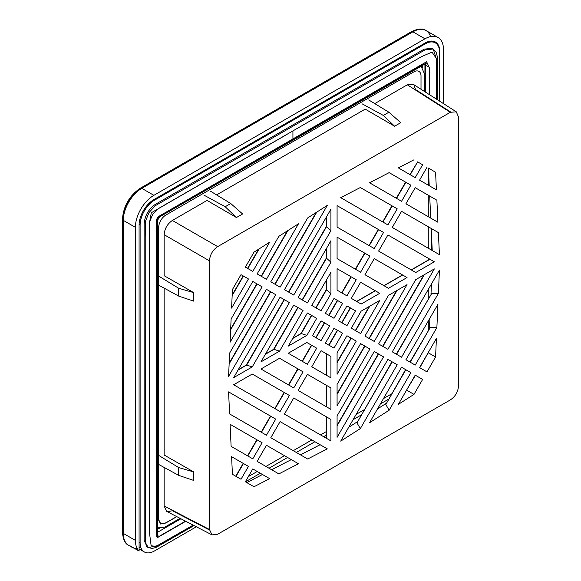 <?xml version="1.0" encoding="UTF-8"?>
<svg xmlns="http://www.w3.org/2000/svg" width="581" height="581" viewBox="0 0 581 581"><rect width="100%" height="100%" fill="white"/><g stroke="black" fill="none" stroke-linecap="round" stroke-linejoin="round"><path stroke-width="0.87" d="M439.773 101.261L439.773 51.607A20.916 12.078 120 0 0 435.445 42.035A20.916 12.078 120 0 0 424.987 43.067L153.878 199.588A20.916 12.078 120 0 0 139.091 225.203L139.091 551.064A26.138 15.091 -60 0 1 135.395 540.388L135.395 227.338A26.138 15.091 -60 0 1 153.878 195.325L424.987 38.796A26.138 15.091 -60 0 1 438.059 37.504A26.138 15.091 -60 0 1 443.47 49.472L443.47 103.621M137.16 548.479A26.138 15.091 -60 0 1 131.974 547.258A26.138 15.091 -60 0 1 130.26 545.966L139.091 551.064M428.277 353.052L428.277 352.522M428.277 330.357L428.277 320.995M428.277 298.83L428.277 289.469M410.782 382.821L411.239 382.552M356.175 414.347L364.28 409.663M383.475 398.581L391.587 393.903M293.238 450.682L311.83 439.948M320.545 434.915L326.384 431.545M248.363 476.594L257.223 471.474M265.938 466.441L284.523 455.715M287.602 457.487L269.018 468.221M260.303 473.254L245.458 481.816M326.384 435.096L323.617 436.694M314.909 441.727L296.317 452.461M408.167 387.883L407.702 388.152M388.507 399.234L380.402 403.911M361.2 414.994L353.095 419.678M431.414 232.887L431.414 250.033M431.414 284.029L431.414 284.574M428.277 248.218L428.277 226.757M428.277 216.691L428.277 195.231M428.277 185.165L428.277 168.032M428.277 260.048L428.277 258.284M431 47.838L431.516 48.361M429.265 94.543L429.265 67.287L423.382 63.954L177.779 205.754L157.153 218.376L156.587 234.673L156.587 535.152L159.143 536.365L185.492 521.15M149.397 223.155L151.321 212.748L285.736 135.126M439.57 101.13L439.57 52.196A20.335 11.736 120 0 0 435.358 42.892A20.335 11.736 120 0 0 425.19 43.895L154.495 200.184A20.335 11.736 120 0 0 140.115 225.087L140.115 542.639A20.335 11.736 120 0 0 144.328 551.95A20.335 11.736 120 0 0 154.495 550.941L196.356 526.778M147.901 547.346L147.095 546.953L144.153 540.315L144.153 223.939C144.822 215.58 148.613 209.015 155.519 204.251L424.166 49.153L432.111 48.303L432.889 48.826M140.82 547.36A20.335 11.736 -60 0 1 139.091 547.563M429.308 41.316A20.335 11.736 -60 0 1 429.628 42.144M246.816 482.6L262.474 474.51M271.676 469.753L291.292 459.615M300.486 454.865L320.102 444.726M348.694 427.296L357.25 421.842M357.736 421.53L356.988 422.874L360.329 428.611L340.713 441.124L387.905 359.385L397.201 364.745L360.329 428.611M377.505 408.922L386.067 403.461M386.554 403.156L385.806 404.492L389.139 410.237L369.523 422.75L401.558 367.265L410.854 372.632L389.139 410.237M406.322 390.541L415.444 375.275M419.802 367.729L428.422 352.268M429.453 328.839L430.245 327.524L436.883 327.539L437.914 304.299L405.916 359.719L415.212 365.086L436.883 327.539M429.482 328.265L429.933 318.127M430.964 294.698L431.748 293.383L438.394 293.398L439.425 270.15L392.262 351.832L401.558 357.199L438.394 293.398M430.993 294.124L431.436 283.978M432.235 250.505L431.204 228.449M430.724 218.107L429.693 196.051M429.214 185.709L428.393 168.098L435.583 172.252L436.404 189.864L419.569 180.139L426.984 167.292M409.968 174.598L417.637 161.888L422.627 164.772L415.212 177.626L398.341 167.88L413.999 159.79M340.713 197.663L360.329 187.525L397.201 208.819L387.905 224.912L340.713 197.663M450.326 112.3L217.672 246.627C212.682 250.062 209.952 254.805 209.465 260.847L209.465 529.494L212.021 534.898L217.672 534.237L450.326 399.917C455.388 396.518 458.126 391.776 458.54 385.69L458.54 117.042L456.288 111.821L450.326 112.3L407.325 84.804L374.76 103.607M334.002 328.258L342.594 333.218L334.002 348.106L325.404 343.146L334.002 328.258M342.594 303.398L334.002 298.438L325.404 313.319L334.002 318.279L342.594 303.398M387.905 234.978L434.341 261.784L415.749 272.518L378.616 251.072L387.905 234.978M383.547 232.458L337.082 205.63L337.082 227.098L374.258 248.559L383.547 232.458M436.404 338.44L435.583 356.995L426.984 371.884L419.569 367.599L436.404 338.44M422.627 379.429L413.999 394.383L398.341 404.369L415.212 375.144L422.627 379.429M407.034 277.544L374.258 258.625L364.962 274.719L388.449 288.278L407.034 277.544M337.082 237.157L369.901 256.105L360.605 272.206L337.082 258.625L337.082 237.157M351.309 328.192L361.142 311.155L379.734 300.428L360.605 333.559L351.309 328.192M337.082 352.834L346.951 335.738L356.247 341.105L337.082 374.295L337.082 352.834M346.951 305.911L355.507 310.85L346.951 325.672L338.396 320.734L346.951 305.911M436.883 200.198L415.212 187.685L405.916 203.786L437.914 222.262L436.883 200.198M346.951 295.852L337.082 290.151L337.082 268.683L356.247 279.751L346.951 295.852M337.082 384.361L337.082 405.821L369.901 348.985L360.605 343.618L337.082 384.361M337.082 415.887L337.082 437.355L383.547 356.865L374.258 351.498L337.082 415.887M379.734 293.311L360.605 282.264L351.309 298.365L361.142 304.045L379.734 293.311M389.139 172.637L410.854 185.172L401.558 201.273L369.523 182.775L389.139 172.637M434.341 268.901L415.749 279.628L378.616 343.952L387.905 349.319L434.341 268.901M364.962 336.072L388.449 295.395L407.034 284.661L374.258 341.439L364.962 336.072M401.558 211.331L438.394 232.596L439.425 254.66L392.262 227.432L401.558 211.331M266.447 435.213L275.735 419.112L228.58 391.885L229.611 413.941L266.447 435.213M280.093 421.624L327.292 448.873L307.676 459.012L270.804 437.725L280.093 421.624M252.256 366.909L289.389 302.585L280.093 297.218L233.664 377.643L252.256 366.909L246.649 365.093L246.344 365.58M330.923 230.657L293.746 295.039L284.45 289.672L330.923 209.189L330.923 230.657L326.544 226.706L326.544 216.764M248.436 466.398L241.013 479.252L232.422 474.292L231.601 456.681L248.436 466.398M262.089 442.758L252.793 458.852L231.115 446.339L230.091 424.283L262.089 442.758M269.664 478.657L252.793 468.918L245.371 481.765L254.006 486.755L269.664 478.657M266.447 445.271L257.151 461.372L278.858 473.907L298.481 463.769L266.447 445.271M279.555 351.149L260.971 361.876L293.746 305.105L303.042 310.472L279.555 351.149L273.949 349.334L273.644 349.82M330.923 262.184L307.4 302.926L298.104 297.559L330.923 240.716L330.923 262.184L326.544 258.233L326.544 248.29M307.4 364.272L288.27 353.233L306.862 342.5L316.696 348.179L307.4 364.272M330.923 377.853L311.757 366.793L321.053 350.692L330.923 356.393L330.923 377.853M329.609 325.81L321.053 340.626L312.491 335.687L321.053 320.865L329.609 325.81M231.601 308.104L232.422 289.549L241.013 274.66L248.436 278.945L231.601 308.104M252.793 271.392L245.371 267.115L254.006 252.161L269.664 242.168L252.793 271.392M262.089 286.825L230.091 342.245L231.115 318.998L252.793 281.458L262.089 286.825M311.757 305.439L330.923 272.242L330.923 293.71L321.053 310.806L311.757 305.439M307.4 374.338L298.104 390.432L330.923 409.38L330.923 387.919L307.4 374.338M293.746 397.978L284.45 414.079L330.923 440.906L330.923 419.446L293.746 397.978M306.862 335.382L316.696 318.352L307.4 312.985L288.27 346.116L306.862 335.382L301.256 333.567L300.951 334.053M298.481 223.794L266.447 279.279L257.151 273.912L278.858 236.307L298.481 223.794M289.389 395.465L280.093 411.566L233.664 384.76L252.256 374.026L289.389 395.465M293.746 387.919L260.971 368.993L279.555 358.259L303.042 371.818L293.746 387.919M280.093 287.159L327.292 205.413L307.676 217.926L270.804 281.792L280.093 287.159M275.735 294.705L228.58 376.386L229.611 353.139L266.447 289.338L275.735 294.705M216.611 194.918L365.202 109.126L394.593 126.23L400.752 122.671L388.9 112.22L383.329 115.437L362.05 103.788M158.7 285.162L178.679 296.085L193.655 301.118L193.655 292.613L164.147 275.714L164.147 234.688C164.634 228.645 167.372 223.903 172.361 220.46L207.061 200.43L236.445 217.534L242.604 213.975L230.751 203.524L210.576 191.236M450.754 112.068L415.538 89.547L413.912 84.819L413.287 84.325L407.325 84.804M164.147 467.436L164.147 506.007L166.703 511.403L167.451 511.701L172.361 510.75L209.472 529.988M158.766 464.495L178.679 475.374L193.655 480.414L193.655 471.903L164.147 455.01L164.147 288.14M236.445 217.534L225.181 206.742L230.751 203.524M203.902 195.093L225.181 206.742M394.593 126.23L383.329 115.437M368.717 99.932L388.9 112.22M176.697 516.589L164.837 523.408L160.748 523.779L158.787 519.922L158.686 227.505L158.657 520.155L160.559 524.018L166.217 522.755L176.813 516.647M421.007 89.263L421.014 76.038A10.167 5.868 120 0 0 418.843 71.347A10.167 5.868 120 0 0 413.825 71.891L165.861 215.05A10.167 5.868 120 0 0 158.671 227.498M158.7 276.113L178.679 288.256L193.655 292.613M178.679 296.085L178.679 288.256M178.679 475.374L178.679 467.552L158.766 455.446M178.679 467.552L193.655 471.903M326.812 257.724L302.41 300.043M326.812 226.198L288.757 292.163M410.222 174.743L417.623 161.881L422.627 164.772M435.583 172.252L428.393 168.098M396.322 354.178L431.748 293.383L396.569 354.323M391.964 361.723L356.988 422.874L392.211 361.869M409.968 362.057L430.245 327.524L410.222 362.203M428.393 352.841L435.583 356.995M406.809 390.229L413.999 394.383M405.611 369.603L385.806 404.492L405.865 369.748M330.923 293.71L326.544 289.759L326.812 289.251M424.101 91.239L424.101 72.966L421.421 67.033L420.462 66.626M156.587 526.066L158.359 527.831L164.764 527.141L180.045 518.325M159.223 217.454L157.436 220.548M424.922 91.762L424.936 62.741L297.893 136.085M285.946 143.304L287.399 143.449L287.973 141.786L426.628 61.731L429.512 68.042L429.512 94.703M156.579 532.828L180.916 518.775M185.76 521.28L157.422 537.643L156.282 490.095L156.398 219.582L158.526 216.524L297.893 136.063L297.312 137.726L295.86 137.581M297.312 137.726L158.381 217.584L157.436 219.11L157.436 535.457L156.696 536.706L157.342 536.147L156.805 534.752C157.081 534.919 157.829 537.752 157.429 537.628L156.587 534.789M156.587 529.857L159.39 528.238M425.691 63.198L425.655 92.234M421.574 67.127L421.574 64.999M285.874 143.347L286.368 143.638M422.372 65.116L422.372 67.774M430.536 36.581A26.138 15.091 120 0 0 425.975 30.524A26.138 15.091 120 0 0 412.902 31.824L141.793 188.346L153.878 195.325M424.987 38.796L412.902 31.824A2.905 1.678 -120 0 0 411.45 31.679A2.905 1.678 -120 0 0 410.854 32.805L141.619 188.251M135.395 227.338L123.31 220.359A2.905 1.678 180 0 1 122.46 219.175A2.905 1.678 180 0 1 123.136 218.1A23.487 13.559 -60 0 1 139.745 189.326A2.905 1.678 60 0 1 140.341 188.2A2.905 1.678 60 0 1 141.793 188.346A26.138 15.091 120 0 0 123.31 220.359L123.31 533.416A26.138 15.091 120 0 0 128.721 545.377A26.138 15.091 120 0 0 130.449 546.14M135.395 540.388L123.31 533.416A2.905 1.678 -0 0 1 122.46 532.225A2.905 1.678 -0 0 1 123.136 531.15L123.136 220.257M123.31 533.823A23.487 13.559 -60 0 1 123.259 533.38M412.851 31.795A23.487 13.559 -60 0 1 413.258 31.621M292.926 139.273L292.926 130.892L421.574 56.618L431.981 52.108L436.52 58.696L436.527 99.184L436.527 59.349L433.208 48.993L425.089 49.85L155.221 205.747L149.019 212.544L145.57 221.041L145.214 236.939L145.294 542.313L148.235 547.563L157.574 545.646M161.641 543.3L193.146 525.115L156.129 546.336L151.147 545.806L149.324 531.622L149.6 221.753L152.81 214.135L158.475 208.521L292.926 130.892M158.439 545.145L159.564 544.499M146.151 546.213L146.862 546.372M140.115 542.639L139.091 542.051M139.106 224.498L140.115 225.087M424.37 43.422L425.19 43.895M154.495 200.184L153.674 199.711M382.915 222.036L392.211 205.935M172.361 220.46L217.672 246.627M164.147 506.007L209.465 529.494M209.465 260.847L164.147 234.688M329.013 345.223L337.605 330.342M316.057 337.75L324.619 322.927M329.013 315.403L337.605 300.515M341.962 322.789L350.517 307.974M369.748 306.187L355.616 330.676M384.07 285.75L402.662 275.024M355.616 269.323L364.912 253.222M265.343 354.301L273.949 349.334L298.053 307.589M284.399 299.709L246.649 365.093L238.036 370.068M298.053 368.942L288.757 385.036M302.41 361.389L311.699 345.296M292.642 338.541L301.256 333.567L311.699 315.468M236.024 476.369L243.446 463.522M270.746 416.228L261.45 432.329M275.103 408.683L284.399 392.582M247.804 455.976L257.092 439.875M326.544 438.386L326.544 416.918M337.082 394.296L364.912 346.102M382.915 346.436L424.355 274.66M397.055 290.427L369.262 338.556M411.377 269.991L429.962 259.257M369.262 245.676L378.558 229.582M396.569 198.39L405.865 182.289M316.761 212.13L275.103 284.276M229.132 363.902L270.746 291.822M261.45 276.396L287.944 230.512M259.133 248.893L247.804 268.516M243.446 276.062L232.153 295.62M230.642 329.761L257.092 283.942M337.082 425.822L378.558 353.982M326.544 406.853L326.544 385.392M351.258 338.222L337.082 362.769M326.544 375.326L326.544 353.865M316.057 307.923L326.544 289.759L326.544 279.824M351.258 276.868L341.962 292.969M356.77 301.517L375.355 290.783M131.974 547.258L128.721 545.377C125.155 543.889 123.063 539.502 122.46 532.225L122.46 219.175C123.462 205.986 129.418 195.666 140.341 188.2L411.45 31.679C418.051 28.571 422.895 28.186 425.975 30.524L438.059 37.504M437.377 99.729L437.355 56.756L436.084 51.985L432.816 48.768M147.799 547.309L151.895 548.486L155.94 547.513L194.039 525.58M435.358 42.892L432.213 41.077M413.287 84.325L456.288 111.821M166.703 511.403L212.021 534.898M328.759 345.078L337.358 330.197M315.81 337.605L324.365 322.782M328.759 315.258L337.358 300.37M341.715 322.651L350.27 307.828M355.361 330.531L369.247 306.477M383.91 285.663L402.502 274.929M355.361 269.177L364.657 253.084M326.384 248.566L326.384 257.971M288.503 292.018L326.406 226.365M302.156 299.898L326.406 257.891M273.607 349.348L297.799 307.443M246.308 365.108L284.153 299.564M246.344 365.086L238.195 369.792M300.951 333.559L292.802 338.265M300.914 333.581L311.452 315.323M302.156 361.251L311.452 345.15M288.503 384.891L297.799 368.797M235.777 476.224L243.192 463.377M274.857 408.537L284.153 392.436M261.203 432.184L270.499 416.083M247.55 455.831L256.846 439.73M326.384 438.292L326.384 416.824M337.082 393.722L364.657 345.956M382.668 346.291L423.854 274.951M369.015 338.411L396.554 290.711M411.217 269.896L429.802 259.17M369.015 245.531L378.311 229.437M382.668 221.891L391.964 205.79M396.322 198.244L405.611 182.143M326.384 217.04L326.384 226.445M274.857 284.131L316.231 212.472M229.161 363.278L270.499 291.677M261.203 276.251L287.421 230.846M247.55 268.371L258.603 249.227M232.182 294.995L243.192 275.917M230.672 329.136L256.846 283.797M337.082 425.248L378.311 353.844M326.384 406.765L326.384 385.297M337.082 362.195L351.004 338.077M326.384 375.239L326.384 353.771M273.644 349.326L265.502 354.025M326.384 280.093L326.384 289.498M341.715 292.824L351.004 276.723M356.611 301.423L375.203 290.696M315.81 307.777L326.406 289.418M144.328 551.95L139.091 548.929M421.421 67.033L420.586 66.554M157.436 527.323L158.359 527.831M287.399 143.449L426.65 63.053L425.633 63.104M156.304 534.135L157.436 535.471L156.579 533.845M157.139 218.398L157.436 219.03L157.146 218.391M157.204 218.289L157.923 218.202L157.219 218.26M421.225 65.776L421.225 66.917M412.278 32.18L412.169 31.28"/></g></svg>
